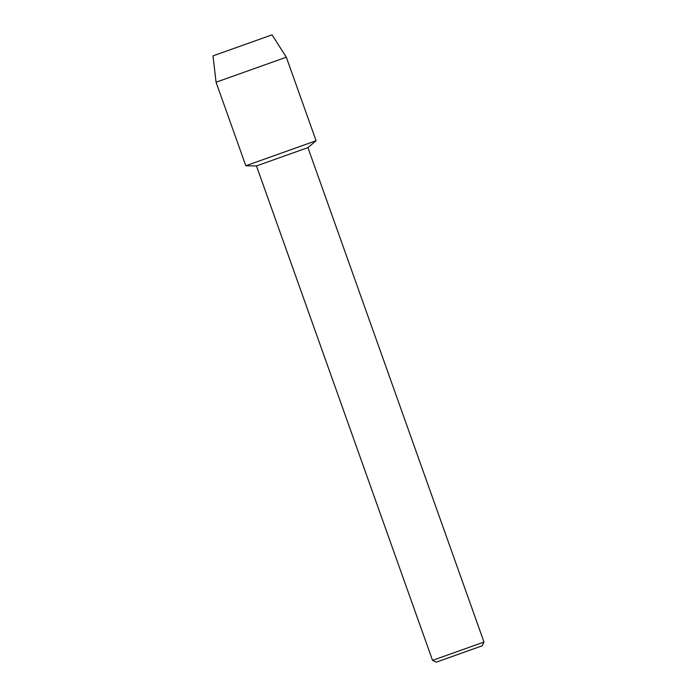 <?xml version="1.0" encoding="UTF-8"?>
<svg xmlns="http://www.w3.org/2000/svg" width="697" height="697" viewBox="0 0 697 697"><rect width="100%" height="100%" fill="white"/><g stroke="black" fill="none" stroke-linecap="round" stroke-linejoin="round"><path stroke-width="1.05" d="M272.048 34.85L213.012 55.873L272.048 34.85L286.328 57.198L316.081 140.742L269.974 157.156L316.081 140.742L307.926 147.607L483.988 642.05L432.532 660.373L256.47 165.93L307.926 147.607M213.012 55.873L216.061 82.22L245.814 165.764L269.974 157.156L245.814 165.764L256.47 165.93M432.532 660.373L436.287 662.15L452.074 656.53L482.211 645.797L483.988 642.05M216.061 82.22L286.328 57.198"/></g></svg>
